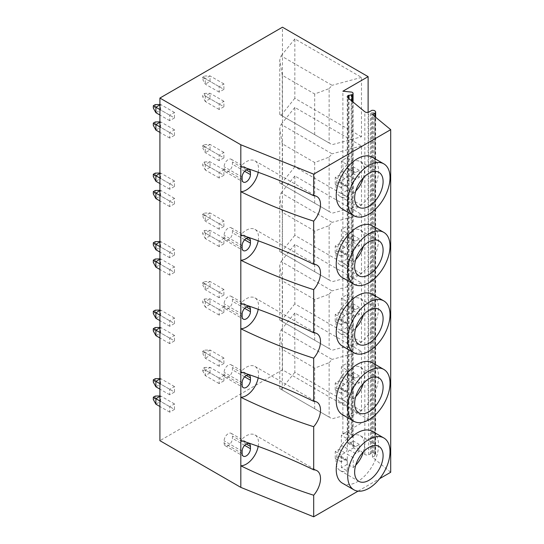 <?xml version="1.0" encoding="UTF-8"?>
<svg xmlns="http://www.w3.org/2000/svg" width="544" height="544" viewBox="0 0 544 544"><rect width="100%" height="100%" fill="white"/><g stroke="black" fill="none" stroke-linecap="round" stroke-linejoin="round"><path stroke-width="0.41" stroke-dasharray="2.72 2.04" d="M390.694 472.274L372.443 457.225L374.823 455.858A2.795 1.618 0 0 0 375.639 454.716A2.795 1.618 0 0 0 375.265 453.907L374.823 453.465A1.68 0.972 0 0 0 373.585 452.989L372.545 452.914A1.122 0.646 0 0 0 371.443 453.22L368.703 454.784A2.795 1.618 180 0 1 364.827 454.376L347.752 440.3A2.795 1.618 180 0 1 347.249 439.375A2.795 1.618 180 0 1 348.378 438.076L351.832 437.492A1.122 0.646 0 0 0 352.709 436.995L353.008 436.227A2.237 1.292 0 0 0 353.063 435.948A2.237 1.292 0 0 0 351.206 434.67L342.876 433.84L368.118 419.268L282.465 369.818L159.909 440.674M358.054 491.144L379.685 478.645M372.443 457.225L372.443 114.607M342.434 414.678A29.934 17.272 120 0 0 357.388 413.188A29.934 17.272 120 0 0 376.931 386.798A29.934 17.272 120 0 0 372.341 362.814M342.434 346.154A29.934 17.272 120 0 0 357.388 344.665A29.934 17.272 120 0 0 376.931 318.274A29.934 17.272 120 0 0 372.341 294.29M342.434 277.63A29.934 17.272 120 0 0 357.388 276.141A29.934 17.272 120 0 0 376.931 249.75A29.934 17.272 120 0 0 372.341 225.767M342.434 209.107A29.934 17.272 120 0 0 357.388 207.618A29.934 17.272 120 0 0 376.931 181.227A29.934 17.272 120 0 0 372.341 157.243M342.434 483.201A29.934 17.272 120 0 0 357.388 481.712A29.934 17.272 120 0 0 376.931 455.321A29.934 17.272 120 0 0 372.341 431.338M363.412 451.86A20.142 11.621 120 0 0 360.325 435.71A20.142 11.621 120 0 0 353.226 435.363L347.29 431.936A20.142 11.621 120 0 0 341.36 435.37L341.36 445.284A3.359 1.938 -60 0 1 338.987 449.398L335.233 451.568L335.233 458.422L338.987 456.253A3.359 1.938 -60 0 1 340.66 456.083L346.603 459.503A3.359 1.938 120 0 1 347.296 461.04L347.296 470.961L341.36 467.534A20.142 11.621 120 0 0 347.29 464.107L353.226 467.534A20.142 11.621 120 0 0 355.722 465.195M346.603 459.503A3.359 1.938 120 0 0 344.923 459.673L341.17 461.842L341.17 454.995L344.923 452.819A3.359 1.938 120 0 0 347.296 448.712L347.296 438.79L341.36 435.37M353.226 467.534L353.226 457.613L347.29 454.192A3.359 1.938 -60 0 1 349.663 450.078L353.416 447.909L353.416 441.055L349.663 443.224A3.359 1.938 -60 0 1 347.983 443.394A3.359 1.938 -60 0 1 347.29 441.857L347.29 431.936M353.226 435.363L353.226 445.278A3.359 1.938 120 0 0 353.92 446.814A3.359 1.938 120 0 0 355.599 446.651L359.353 444.475L359.353 451.33L355.599 453.506A3.359 1.938 120 0 0 353.226 457.613M347.296 438.79A20.142 11.621 120 0 0 336.614 456.389A20.142 11.621 120 0 0 340.204 470.614A20.142 11.621 120 0 0 347.296 470.961M347.29 464.107L347.29 454.192M340.66 456.083A3.359 1.938 -60 0 1 341.36 457.62L341.36 467.534M341.17 461.842L335.233 458.422M341.17 454.995L335.233 451.568M359.353 444.475L353.416 441.055M359.353 451.33L353.416 447.909M363.412 383.336A20.142 11.621 120 0 0 360.325 367.186A20.142 11.621 120 0 0 353.226 366.84L347.29 363.412A20.142 11.621 120 0 0 341.36 366.846L341.36 376.761A3.359 1.938 -60 0 1 338.987 380.875L335.233 383.044L335.233 389.898L338.987 387.729A3.359 1.938 -60 0 1 340.66 387.559L346.603 390.98A3.359 1.938 120 0 1 347.296 392.516L347.296 402.438L341.36 399.01A20.142 11.621 120 0 0 347.29 395.583L353.226 399.01A20.142 11.621 120 0 0 355.722 396.671M346.603 390.98A3.359 1.938 120 0 0 344.923 391.15L341.17 393.319L341.17 386.471L344.923 384.295A3.359 1.938 120 0 0 347.296 380.188L347.296 370.267L341.36 366.846M353.226 399.01L353.226 389.089L347.29 385.669A3.359 1.938 -60 0 1 349.663 381.555L353.416 379.386L353.416 372.531L349.663 374.7A3.359 1.938 -60 0 1 347.983 374.87A3.359 1.938 -60 0 1 347.29 373.334L347.29 363.412M353.226 366.84L353.226 376.754A3.359 1.938 120 0 0 353.92 378.291A3.359 1.938 120 0 0 355.599 378.128L359.353 375.952L359.353 382.806L355.599 384.975A3.359 1.938 120 0 0 353.226 389.089M347.296 370.267A20.142 11.621 120 0 0 336.614 387.865A20.142 11.621 120 0 0 340.204 402.084A20.142 11.621 120 0 0 347.296 402.438M347.29 395.583L347.29 385.669M340.66 387.559A3.359 1.938 -60 0 1 341.36 389.096L341.36 399.01M341.17 393.319L335.233 389.898M341.17 386.471L335.233 383.044M359.353 375.952L353.416 372.531M359.353 382.806L353.416 379.386M363.412 314.813A20.142 11.621 120 0 0 360.325 298.663A20.142 11.621 120 0 0 353.226 298.316L347.29 294.889A20.142 11.621 120 0 0 341.36 298.316L341.36 308.237A3.359 1.938 -60 0 1 338.987 312.351L335.233 314.52L335.233 321.375L338.987 319.199A3.359 1.938 -60 0 1 340.66 319.036L346.603 322.456A3.359 1.938 120 0 1 347.296 323.993L347.296 333.914L341.36 330.487A20.142 11.621 120 0 0 347.29 327.06L353.226 330.487A20.142 11.621 120 0 0 355.722 328.148M346.603 322.456A3.359 1.938 120 0 0 344.923 322.626L341.17 324.795L341.17 317.948L344.923 315.772A3.359 1.938 120 0 0 347.296 311.658L347.296 301.743L341.36 298.316M353.226 330.487L353.226 320.566L347.29 317.145A3.359 1.938 -60 0 1 349.663 313.031L353.416 310.862L353.416 304.008L349.663 306.177A3.359 1.938 -60 0 1 347.983 306.347A3.359 1.938 -60 0 1 347.29 304.81L347.29 294.889M353.226 298.316L353.226 308.23A3.359 1.938 120 0 0 353.92 309.767A3.359 1.938 120 0 0 355.599 309.604L359.353 307.428L359.353 314.282L355.599 316.452A3.359 1.938 120 0 0 353.226 320.566M347.296 301.743A20.142 11.621 120 0 0 336.614 319.342A20.142 11.621 120 0 0 340.204 333.56A20.142 11.621 120 0 0 347.296 333.914M347.29 327.06L347.29 317.145M340.66 319.036A3.359 1.938 -60 0 1 341.36 320.572L341.36 330.487M341.17 324.795L335.233 321.375M341.17 317.948L335.233 314.52M359.353 307.428L353.416 304.008M359.353 314.282L353.416 310.862M363.412 246.289A20.142 11.621 120 0 0 360.325 230.139A20.142 11.621 120 0 0 353.226 229.792L347.29 226.365A20.142 11.621 120 0 0 341.36 229.792L341.36 239.714A3.359 1.938 -60 0 1 338.987 243.828L335.233 245.997L335.233 252.851L338.987 250.675A3.359 1.938 -60 0 1 340.66 250.512L346.603 253.932A3.359 1.938 120 0 1 347.296 255.469L347.296 265.39L341.36 261.963A20.142 11.621 120 0 0 347.29 258.536L353.226 261.963A20.142 11.621 120 0 0 355.722 259.624M346.603 253.932A3.359 1.938 120 0 0 344.923 254.102L341.17 256.272L341.17 249.424L344.923 247.248A3.359 1.938 120 0 0 347.296 243.134L347.296 233.22L341.36 229.792M353.226 261.963L353.226 252.042L347.29 248.622A3.359 1.938 -60 0 1 349.663 244.508L353.416 242.338L353.416 235.484L349.663 237.653A3.359 1.938 -60 0 1 347.983 237.823A3.359 1.938 -60 0 1 347.29 236.286L347.29 226.365M353.226 229.792L353.226 239.707A3.359 1.938 120 0 0 353.92 241.244A3.359 1.938 120 0 0 355.599 241.08L359.353 238.904L359.353 245.759L355.599 247.928A3.359 1.938 120 0 0 353.226 252.042M347.296 233.22A20.142 11.621 120 0 0 336.614 250.818A20.142 11.621 120 0 0 340.204 265.037A20.142 11.621 120 0 0 347.296 265.39M347.29 258.536L347.29 248.622M340.66 250.512A3.359 1.938 -60 0 1 341.36 252.049L341.36 261.963M341.17 256.272L335.233 252.851M341.17 249.424L335.233 245.997M359.353 238.904L353.416 235.484M359.353 245.759L353.416 242.338M363.412 177.766A20.142 11.621 120 0 0 360.325 161.616A20.142 11.621 120 0 0 353.226 161.269L347.29 157.842A20.142 11.621 120 0 0 341.36 161.269L341.36 171.19A3.359 1.938 -60 0 1 338.987 175.304L335.233 177.473L335.233 184.328L338.987 182.152A3.359 1.938 -60 0 1 340.66 181.988L346.603 185.409A3.359 1.938 120 0 1 347.296 186.946L347.296 196.867L341.36 193.44A20.142 11.621 120 0 0 347.29 190.012L353.226 193.44A20.142 11.621 120 0 0 355.722 191.094M346.603 185.409A3.359 1.938 120 0 0 344.923 185.579L341.17 187.748L341.17 180.894L344.923 178.724A3.359 1.938 120 0 0 347.296 174.61L347.296 164.696L341.36 161.269M353.226 193.44L353.226 183.518L347.29 180.098A3.359 1.938 -60 0 1 349.663 175.984L353.416 173.808L353.416 166.96L349.663 169.13A3.359 1.938 -60 0 1 347.983 169.3A3.359 1.938 -60 0 1 347.29 167.763L347.29 157.842M353.226 161.269L353.226 171.183A3.359 1.938 120 0 0 353.92 172.72A3.359 1.938 120 0 0 355.599 172.557L359.353 170.381L359.353 177.235L355.599 179.404A3.359 1.938 120 0 0 353.226 183.518M347.296 164.696A20.142 11.621 120 0 0 336.614 182.294A20.142 11.621 120 0 0 340.204 196.513A20.142 11.621 120 0 0 347.296 196.867M347.29 190.012L347.29 180.098M340.66 181.988A3.359 1.938 -60 0 1 341.36 183.525L341.36 193.44M341.17 187.748L335.233 184.328M341.17 180.894L335.233 177.473M359.353 170.381L353.416 166.96M359.353 177.235L353.416 173.808M258.203 172.271A17.347 10.01 120 0 0 254.946 160.84A17.347 10.01 120 0 0 240.815 166.355M258.203 446.366A17.347 10.01 120 0 0 254.946 434.935A17.347 10.01 120 0 0 240.815 440.45M224.121 169.021A5.875 3.386 120 0 0 225.338 171.714A5.875 3.386 120 0 0 229.86 170.136A5.875 3.386 120 0 0 232.424 164.22L232.424 161.942A5.875 3.386 120 0 0 231.207 159.249A5.875 3.386 120 0 0 226.685 160.827A5.875 3.386 120 0 0 224.121 166.736L224.121 169.021L242.134 179.411M258.203 240.795A17.347 10.01 120 0 0 254.946 229.364A17.347 10.01 120 0 0 240.815 234.879M224.121 237.544A5.875 3.386 120 0 0 225.338 240.237A5.875 3.386 120 0 0 229.86 238.66A5.875 3.386 120 0 0 232.424 232.75L232.424 230.466A5.875 3.386 120 0 0 231.207 227.773A5.875 3.386 120 0 0 226.685 229.35A5.875 3.386 120 0 0 224.121 235.26L224.121 237.544L242.134 247.935M258.203 309.318A17.347 10.01 120 0 0 254.946 297.888A17.347 10.01 120 0 0 240.815 303.402M224.121 306.068A5.875 3.386 120 0 0 225.338 308.761A5.875 3.386 120 0 0 229.86 307.183A5.875 3.386 120 0 0 232.424 301.274L232.424 298.989A5.875 3.386 120 0 0 231.207 296.296A5.875 3.386 120 0 0 226.685 297.874A5.875 3.386 120 0 0 224.121 303.79L224.121 306.068L242.134 316.458M258.203 377.842A17.347 10.01 120 0 0 254.946 366.411A17.347 10.01 120 0 0 240.815 371.926M224.121 374.598A5.875 3.386 120 0 0 225.338 377.284A5.875 3.386 120 0 0 229.86 375.707A5.875 3.386 120 0 0 232.424 369.798L232.424 367.513A5.875 3.386 120 0 0 231.207 364.82A5.875 3.386 120 0 0 226.685 366.398A5.875 3.386 120 0 0 224.121 372.314L224.121 374.598L242.134 384.982M282.465 369.818L282.465 27.2M223.897 380.841L219.15 383.581L219.15 378.1L223.897 375.36L223.897 380.841L210.038 372.851L205.299 375.598L205.299 370.11L210.038 367.37L210.038 372.851L204.7 369.77L202.722 370.913L202.722 368.628L204.7 367.486L204.7 369.77M223.897 363.48L219.15 366.228L219.15 360.74L223.897 358L223.897 363.48L204.7 352.41L202.722 353.552L202.722 351.268L204.7 350.125L204.7 352.41M174.481 409.414L169.735 412.155L169.735 406.674L174.481 403.934L174.481 409.414L155.278 398.344L153.306 399.486M174.481 392.054L169.735 394.794L169.735 389.314L174.481 386.573L174.481 392.054L155.278 380.984L153.306 382.126M223.897 312.317L219.15 315.058L219.15 309.577L223.897 306.836L223.897 312.317L210.038 304.327L205.299 307.074L202.722 302.389L202.722 300.104L204.7 298.962L204.7 301.247L202.722 302.389M223.897 294.957L219.15 297.704L219.15 292.216L223.897 289.476L223.897 294.957L204.7 283.886L202.722 285.029L202.722 282.744L204.7 281.602L204.7 283.886M174.481 340.891L169.735 343.631L169.735 338.15L174.481 335.41L174.481 340.891L155.278 329.82L153.306 330.963M174.481 323.53L169.735 326.271L169.735 320.79L174.481 318.05L174.481 323.53L155.278 312.46L153.306 313.602M223.897 243.794L219.15 246.534L219.15 241.053L223.897 238.313L223.897 243.794L210.038 235.804L205.299 238.551L202.722 233.866L202.722 231.581L204.7 230.438L204.7 232.723L202.722 233.866M223.897 226.433L219.15 229.174L219.15 223.693L223.897 220.952L223.897 226.433L204.7 215.363L202.722 216.505L202.722 214.22L204.7 213.078L204.7 215.363M174.481 272.367L169.735 275.108L169.735 269.627L174.481 266.88L174.481 272.367L155.278 261.297L153.306 262.439M174.481 255.007L169.735 257.747L169.735 252.266L174.481 249.526L174.481 255.007L155.278 243.936L153.306 245.079M223.897 175.27L219.15 178.01L219.15 172.53L223.897 169.789L223.897 175.27L210.038 167.28L205.299 170.02L202.722 165.342L202.722 163.057L204.7 161.915L204.7 164.2L202.722 165.342M223.897 157.91L219.15 160.65L219.15 155.169L223.897 152.429L223.897 157.91L204.7 146.839L202.722 147.982L202.722 145.697L204.7 144.554L204.7 146.839M174.481 203.844L169.735 206.584L169.735 201.103L174.481 198.356L174.481 203.844L155.278 192.773L153.306 193.916M174.481 186.483L169.735 189.224L169.735 183.743L174.481 181.002L174.481 186.483L155.278 175.413L153.306 176.555M223.897 106.746L219.15 109.487L219.15 104.006L223.897 101.266L223.897 106.746L210.038 98.756L205.299 101.497L202.722 96.818L202.722 94.534L204.7 93.391L204.7 95.676L202.722 96.818M223.897 89.386L219.15 92.126L219.15 86.646L223.897 83.905L223.897 89.386L204.7 78.316L202.722 79.458L202.722 77.173L204.7 76.031L204.7 78.316M174.481 135.32L169.735 138.06L169.735 132.58L174.481 129.832L174.481 135.32L155.278 124.25L153.306 125.392M174.481 117.96L169.735 120.7L169.735 115.219L174.481 112.472L174.481 117.96L155.278 106.889L153.306 108.032M368.118 419.268L368.118 112.336M361.495 410.876L294.834 372.388L294.834 313.004L361.495 351.492L361.495 410.876L332.085 418.792L329.134 417.092L329.134 362.698L314.69 368.098L282.288 349.384L279.745 334.179L279.745 388.572L329.134 417.092M361.495 342.353L294.834 303.865L294.834 244.48L361.495 282.968L361.495 342.353L332.085 350.268L329.134 348.568L329.134 294.175L314.69 299.574L282.288 280.86L279.745 265.656L279.745 320.049L329.134 348.568M361.495 273.829L294.834 235.341L294.834 175.957L361.495 214.438L361.495 273.829L332.085 281.744L329.134 280.044L329.134 225.651L314.69 231.05L282.288 212.337L279.745 197.132L279.745 251.525L329.134 280.044M361.495 205.306L294.834 166.818L294.834 107.433L361.495 145.914L361.495 205.306L332.085 213.221L329.134 211.521L329.134 157.128L314.69 162.52L282.288 143.813L279.745 128.608L279.745 183.002L329.134 211.521M361.495 136.782L294.834 98.294L294.834 38.903L361.495 77.391L361.495 136.782L332.085 144.697L329.134 142.997L329.134 88.604L314.69 93.996L282.288 75.29L279.745 60.085L279.745 114.478L329.134 142.997M342.876 433.84L342.876 91.222M349.01 437.804L349.01 98.716M370.6 454.029L370.6 111.411M294.834 372.388L281.119 389.368L332.085 418.792M279.745 388.572L281.119 389.368M314.69 408.755L314.69 368.098M329.134 362.698L332.085 359.407L281.119 329.984L279.745 334.179M361.495 351.492L332.085 359.407M294.834 313.004L281.119 329.984M282.288 349.384L282.288 390.048M294.834 303.865L281.119 320.844L332.085 350.268M279.745 320.049L281.119 320.844M314.69 340.231L314.69 299.574M329.134 294.175L332.085 290.884L281.119 261.46L279.745 265.656M361.495 282.968L332.085 290.884M294.834 244.48L281.119 261.46M282.288 280.86L282.288 321.518M294.834 235.341L281.119 252.321L332.085 281.744M279.745 251.525L281.119 252.321M314.69 271.708L314.69 231.05M329.134 225.651L332.085 222.36L281.119 192.936L279.745 197.132M361.495 214.438L332.085 222.36M294.834 175.957L281.119 192.936M282.288 212.337L282.288 252.994M294.834 166.818L281.119 183.797L332.085 213.221M279.745 183.002L281.119 183.797M314.69 203.184L314.69 162.52M329.134 157.128L332.085 153.836L281.119 124.406L279.745 128.608M361.495 145.914L332.085 153.836M294.834 107.433L281.119 124.406M282.288 143.813L282.288 184.47M294.834 98.294L281.119 115.274L332.085 144.697M279.745 114.478L281.119 115.274M314.69 134.654L314.69 93.996M329.134 88.604L332.085 85.313L281.119 55.882L279.745 60.085M361.495 77.391L332.085 85.313M294.834 38.903L281.119 55.882M282.288 75.29L282.288 115.947M219.15 383.581L205.299 375.598L202.722 370.913M223.897 375.36L210.038 367.37L204.7 367.486M219.15 378.1L202.722 368.628M155.278 396.059L155.278 398.344M155.278 378.699L155.278 380.984M219.15 360.74L205.299 352.757L210.038 350.01L204.7 350.125M223.897 358L210.038 350.01L210.038 355.49L205.299 358.238L205.299 352.757L202.722 351.268M219.15 366.228L205.299 358.238L202.722 353.552M159.909 396.352L160.623 395.944L159.909 395.957M174.481 403.934L160.623 395.944L160.623 401.424L155.876 404.165M169.735 406.674L159.909 401.01M169.735 412.155L159.909 406.49M159.909 378.991L160.623 378.583L159.909 378.597M174.481 386.573L160.623 378.583L160.623 384.064L155.876 386.804M169.735 389.314L159.909 383.649M169.735 394.794L159.909 389.13M219.15 315.058L205.299 307.074L205.299 301.587L210.038 298.846L210.038 304.327L204.7 301.247M223.897 306.836L210.038 298.846L204.7 298.962M219.15 309.577L202.722 300.104M155.278 327.536L155.278 329.82M155.278 310.175L155.278 312.46M219.15 292.216L205.299 284.233L210.038 281.486L210.038 286.967L205.299 289.714L205.299 284.233L202.722 282.744M223.897 289.476L210.038 281.486L204.7 281.602M219.15 297.704L205.299 289.714L202.722 285.029M159.909 327.828L160.623 327.42L159.909 327.434M174.481 335.41L160.623 327.42L160.623 332.901L155.876 335.641M169.735 343.631L159.909 337.967M169.735 338.15L159.909 332.486M159.909 310.468L160.623 310.06L159.909 310.073M174.481 318.05L160.623 310.06L160.623 315.54L155.876 318.281M169.735 326.271L159.909 320.606M169.735 320.79L159.909 315.126M219.15 246.534L205.299 238.551L205.299 233.063L210.038 230.323L210.038 235.804L204.7 232.723M223.897 238.313L210.038 230.323L204.7 230.438M219.15 241.053L202.722 231.581M155.278 259.012L155.278 261.297M155.278 241.652L155.278 243.936M219.15 223.693L205.299 215.703L210.038 212.962L210.038 218.443L205.299 221.19L205.299 215.703L202.722 214.22M223.897 220.952L210.038 212.962L204.7 213.078M219.15 229.174L205.299 221.19L202.722 216.505M159.909 259.304L160.623 258.896L159.909 258.91M174.481 266.88L160.623 258.896L160.623 264.377L155.876 267.118M169.735 275.108L159.909 269.443M169.735 269.627L159.909 263.962M159.909 241.944L160.623 241.536L159.909 241.55M174.481 249.526L160.623 241.536L160.623 247.017L155.876 249.757M169.735 257.747L159.909 252.083M169.735 252.266L159.909 246.602M219.15 178.01L205.299 170.02L205.299 164.54L210.038 161.799L210.038 167.28L204.7 164.2M223.897 169.789L210.038 161.799L204.7 161.915M219.15 172.53L202.722 163.057M155.278 190.488L155.278 192.773M155.278 173.128L155.278 175.413M219.15 155.169L205.299 147.179L210.038 144.439L210.038 149.92L205.299 152.667L205.299 147.179L202.722 145.697M223.897 152.429L210.038 144.439L204.7 144.554M219.15 160.65L205.299 152.667L202.722 147.982M159.909 190.781L160.623 190.373L159.909 190.386M174.481 198.356L160.623 190.373L160.623 195.854L155.876 198.594M169.735 206.584L159.909 200.92M169.735 201.103L159.909 195.439M159.909 173.42L160.623 173.012L159.909 173.026M174.481 181.002L160.623 173.012L160.623 178.493L155.876 181.234M169.735 189.224L159.909 183.559M169.735 183.743L159.909 178.078M219.15 109.487L205.299 101.497L205.299 96.016L210.038 93.276L210.038 98.756L204.7 95.676M223.897 101.266L210.038 93.276L204.7 93.391M219.15 104.006L202.722 94.534M155.278 121.965L155.278 124.25M155.278 104.604L155.278 106.889M219.15 86.646L205.299 78.656L210.038 75.915L210.038 81.396L205.299 84.143L205.299 78.656L202.722 77.173M223.897 83.905L210.038 75.915L204.7 76.031M219.15 92.126L205.299 84.143L202.722 79.458M159.909 122.257L160.623 121.849L159.909 121.863M174.481 129.832L160.623 121.849L160.623 127.33L155.876 130.07M169.735 138.06L159.909 132.396M169.735 132.58L159.909 126.915M159.909 104.897L160.623 104.489L159.909 104.502M174.481 112.472L160.623 104.489L160.623 109.97L155.876 112.71M169.735 120.7L159.909 115.036M169.735 115.219L159.909 109.555M224.121 443.122A5.875 3.386 120 0 0 225.338 445.808A5.875 3.386 120 0 0 229.86 444.23A5.875 3.386 120 0 0 232.424 438.321L232.424 436.036A5.875 3.386 120 0 0 231.207 433.344A5.875 3.386 120 0 0 226.685 434.921A5.875 3.386 120 0 0 224.121 440.837L224.121 443.122L242.134 453.506M374.823 455.858L374.823 116.566M347.296 461.04L341.36 457.62M344.923 459.673L338.987 456.253M344.923 452.819L338.987 449.398M347.296 448.712L341.36 445.284M353.226 445.278L347.29 441.857M355.599 446.651L349.663 443.224M355.599 453.506L349.663 450.078M347.296 392.516L341.36 389.096M344.923 391.15L338.987 387.729M344.923 384.295L338.987 380.875M347.296 380.188L341.36 376.761M353.226 376.754L347.29 373.334M355.599 378.128L349.663 374.7M355.599 384.975L349.663 381.555M347.296 323.993L341.36 320.572M344.923 322.626L338.987 319.199M344.923 315.772L338.987 312.351M347.296 311.658L341.36 308.237M353.226 308.23L347.29 304.81M355.599 309.604L349.663 306.177M355.599 316.452L349.663 313.031M347.296 255.469L341.36 252.049M344.923 254.102L338.987 250.675M344.923 247.248L338.987 243.828M347.296 243.134L341.36 239.714M353.226 239.707L347.29 236.286M355.599 241.08L349.663 237.653M355.599 247.928L349.663 244.508M347.296 186.946L341.36 183.525M344.923 185.579L338.987 182.152M344.923 178.724L338.987 175.304M347.296 174.61L341.36 171.19M353.226 171.183L347.29 167.763M355.599 172.557L349.663 169.13M355.599 179.404L349.663 175.984M244.644 171.272L232.424 164.22M242.134 177.126L224.121 166.736M246.282 169.932L232.424 161.942M244.644 239.795L232.424 232.75M242.134 245.65L224.121 235.26M246.282 238.456L232.424 230.466M244.644 308.319L232.424 301.274M242.134 314.174L224.121 303.79M246.282 306.979L232.424 298.989M244.644 376.842L232.424 369.798M242.134 382.697L224.121 372.314M246.282 375.503L232.424 367.513M351.206 434.67L351.206 92.052M353.008 436.227L353.008 102.014M352.709 436.995L352.709 101.769M351.832 437.492L351.832 101.041M348.378 438.076L348.378 98.199M347.752 440.3L347.752 97.682M364.827 454.376L364.827 111.758M368.703 454.784L368.703 112.159M371.443 453.22L371.443 110.602M372.545 452.914L372.545 110.289M373.585 452.989L373.585 110.371M374.823 453.465L374.823 110.847M375.265 453.907L375.265 111.289M244.644 445.366L232.424 438.321M242.134 451.221L224.121 440.837M246.282 444.026L232.424 436.036M360.325 435.71L378.93 446.44M347.983 443.394L353.92 446.814M340.204 470.614L358.809 481.338M360.325 367.186L378.93 377.917M347.983 374.87L353.92 378.291M340.204 402.084L358.809 412.814M360.325 298.663L378.93 309.393M347.983 306.347L353.92 309.767M340.204 333.56L358.809 344.291M360.325 230.139L378.93 240.87M347.983 237.823L353.92 241.244M340.204 265.037L358.809 275.767M360.325 161.616L378.93 172.346M347.983 169.3L353.92 172.72M340.204 196.513L358.809 207.244M254.946 160.84L316.907 196.561M254.946 434.935L316.907 470.655M225.338 171.714L243.352 182.097M231.207 159.249L249.22 169.633M254.946 229.364L316.907 265.084M225.338 240.237L243.352 250.621M231.207 227.773L249.22 238.156M254.946 297.888L316.907 333.608M225.338 308.761L243.352 319.144M231.207 296.296L249.22 306.68M254.946 366.411L316.907 402.132M225.338 377.284L243.352 387.668M231.207 364.82L249.22 375.204M353.063 435.948L353.063 102.061M347.249 439.375L347.249 96.757M375.639 454.716L375.639 117.239M225.338 445.808L243.352 456.192M231.207 433.344L249.22 443.734"/><path stroke-width="0.82" d="M368.118 112.336L368.118 76.65L282.465 27.2L159.909 98.056L159.909 440.674L240.815 487.383L313.684 516.8L358.054 491.144M379.685 478.645L390.694 472.274L390.694 129.656L372.443 114.607L374.823 113.234A2.795 1.618 0 0 0 375.639 112.091A2.795 1.618 0 0 0 375.265 111.289L374.823 110.847A1.68 0.972 0 0 0 373.585 110.371L372.545 110.289A1.122 0.646 0 0 0 371.443 110.602L368.703 112.159A2.795 1.618 180 0 1 364.827 111.758L347.752 97.682A2.795 1.618 180 0 1 347.249 96.757A2.795 1.618 180 0 1 348.378 95.458L351.832 94.874A1.122 0.646 0 0 0 352.709 94.377L353.008 93.609A2.237 1.292 0 0 0 353.063 93.323A2.237 1.292 0 0 0 351.206 92.052L342.876 91.222L368.118 76.65M313.684 516.8L313.684 495.23A17.347 10.01 120 0 0 316.907 470.655A17.347 10.01 120 0 0 313.684 469.846L313.684 426.707A17.347 10.01 120 0 0 316.907 402.132A17.347 10.01 120 0 0 313.684 401.322L313.684 358.176A17.347 10.01 120 0 0 316.907 333.608A17.347 10.01 120 0 0 313.684 332.799L313.684 289.653A17.347 10.01 120 0 0 316.907 265.084A17.347 10.01 120 0 0 313.684 264.275L313.684 221.129A17.347 10.01 120 0 0 316.907 196.561A17.347 10.01 120 0 0 313.684 195.752L313.684 174.182L390.694 129.656M383.819 369.43L372.341 362.814A29.934 17.272 120 0 0 357.388 364.303A29.934 17.272 120 0 0 337.844 390.694A29.934 17.272 120 0 0 342.434 414.678L353.92 421.294A29.934 17.272 120 0 0 368.866 419.805A29.934 17.272 120 0 0 388.409 393.414A29.934 17.272 120 0 0 383.819 369.43A29.934 17.272 120 0 0 368.866 370.926A29.934 17.272 120 0 0 349.33 397.317A29.934 17.272 120 0 0 353.92 421.294M383.819 300.907L372.341 294.29A29.934 17.272 120 0 0 357.388 295.78A29.934 17.272 120 0 0 337.844 322.17A29.934 17.272 120 0 0 342.434 346.154L353.92 352.77A29.934 17.272 120 0 0 368.866 351.281A29.934 17.272 120 0 0 388.409 324.89A29.934 17.272 120 0 0 383.819 300.907A29.934 17.272 120 0 0 368.866 302.403A29.934 17.272 120 0 0 349.33 328.794A29.934 17.272 120 0 0 353.92 352.77M383.819 232.383L372.341 225.767A29.934 17.272 120 0 0 357.388 227.256A29.934 17.272 120 0 0 337.844 253.647A29.934 17.272 120 0 0 342.434 277.63L353.92 284.247A29.934 17.272 120 0 0 368.866 282.758A29.934 17.272 120 0 0 388.409 256.367A29.934 17.272 120 0 0 383.819 232.383A29.934 17.272 120 0 0 368.866 233.879A29.934 17.272 120 0 0 349.33 260.27A29.934 17.272 120 0 0 353.92 284.247M383.819 163.86L372.341 157.243A29.934 17.272 120 0 0 357.388 158.732A29.934 17.272 120 0 0 337.844 185.123A29.934 17.272 120 0 0 342.434 209.107L353.92 215.723A29.934 17.272 120 0 0 368.866 214.234A29.934 17.272 120 0 0 388.409 187.843A29.934 17.272 120 0 0 383.819 163.86A29.934 17.272 120 0 0 368.866 165.356A29.934 17.272 120 0 0 349.33 191.746A29.934 17.272 120 0 0 353.92 215.723M383.819 437.961L372.341 431.338A29.934 17.272 120 0 0 357.388 432.827A29.934 17.272 120 0 0 337.844 459.218A29.934 17.272 120 0 0 342.434 483.201L353.92 489.824A29.934 17.272 120 0 0 368.866 488.328A29.934 17.272 120 0 0 388.409 461.938A29.934 17.272 120 0 0 383.819 437.961A29.934 17.272 120 0 0 368.866 439.45A29.934 17.272 120 0 0 349.33 465.841A29.934 17.272 120 0 0 353.92 489.824M368.866 447.447A20.142 11.621 -60 0 1 378.93 446.44A20.142 11.621 -60 0 1 382.017 462.577A20.142 11.621 -60 0 1 368.866 480.338A20.142 11.621 -60 0 1 358.809 481.338A20.142 11.621 -60 0 1 355.722 465.202A20.142 11.621 -60 0 1 368.866 447.447M355.722 465.195A20.142 11.621 120 0 0 363.412 451.86M368.866 378.916A20.142 11.621 -60 0 1 378.93 377.917A20.142 11.621 -60 0 1 382.017 394.053A20.142 11.621 -60 0 1 368.866 411.808A20.142 11.621 -60 0 1 358.809 412.814A20.142 11.621 -60 0 1 355.722 396.678A20.142 11.621 -60 0 1 368.866 378.916M355.722 396.671A20.142 11.621 120 0 0 363.412 383.336M368.866 310.393A20.142 11.621 -60 0 1 378.93 309.393A20.142 11.621 -60 0 1 382.017 325.53A20.142 11.621 -60 0 1 368.866 343.284A20.142 11.621 -60 0 1 358.809 344.291A20.142 11.621 -60 0 1 355.722 328.154A20.142 11.621 -60 0 1 368.866 310.393M355.722 328.148A20.142 11.621 120 0 0 363.412 314.813M368.866 241.869A20.142 11.621 -60 0 1 378.93 240.87A20.142 11.621 -60 0 1 382.017 257.006A20.142 11.621 -60 0 1 368.866 274.761A20.142 11.621 -60 0 1 358.809 275.767A20.142 11.621 -60 0 1 355.722 259.631A20.142 11.621 -60 0 1 368.866 241.869M355.722 259.624A20.142 11.621 120 0 0 363.412 246.289M368.866 173.346A20.142 11.621 -60 0 1 378.93 172.346A20.142 11.621 -60 0 1 382.017 188.482A20.142 11.621 -60 0 1 368.866 206.237A20.142 11.621 -60 0 1 358.809 207.244A20.142 11.621 -60 0 1 355.722 191.107A20.142 11.621 -60 0 1 368.866 173.346M355.722 191.094A20.142 11.621 120 0 0 363.412 177.766M313.684 221.129C291.659 214.2 262.772 202.531 240.815 191.699A17.347 10.01 120 0 0 258.203 172.271M313.684 495.23C291.659 488.294 262.772 476.626 240.815 465.8L240.815 166.355C262.779 173.257 291.652 184.906 313.684 195.752M240.815 487.383L240.815 465.8A17.347 10.01 120 0 0 258.203 446.366M240.815 440.45C262.779 447.352 291.652 459 313.684 469.846M313.684 426.707C291.659 419.771 262.772 408.102 240.815 397.276A17.347 10.01 120 0 0 258.203 377.842M240.815 371.926C262.779 378.828 291.652 390.476 313.684 401.322M313.684 358.176C291.659 351.247 262.772 339.578 240.815 328.753A17.347 10.01 120 0 0 258.203 309.318M240.815 303.402C262.779 310.304 291.652 321.953 313.684 332.799M313.684 289.653C291.659 282.724 262.772 271.055 240.815 260.222A17.347 10.01 120 0 0 258.203 240.795M240.815 166.355L240.815 144.765L313.684 174.182M240.815 234.879C262.779 241.781 291.652 253.429 313.684 264.275M242.134 453.506A5.875 3.386 120 0 0 243.352 456.192A5.875 3.386 120 0 0 247.874 454.614A5.875 3.386 120 0 0 250.437 448.705L250.437 446.42A5.875 3.386 120 0 0 249.22 443.734A5.875 3.386 120 0 0 244.698 445.305A5.875 3.386 120 0 0 242.134 451.221L242.134 453.506M159.909 98.056L240.815 144.765M242.134 179.411A5.875 3.386 120 0 0 243.352 182.097A5.875 3.386 120 0 0 247.874 180.52A5.875 3.386 120 0 0 250.437 174.61L250.437 172.326A5.875 3.386 120 0 0 249.22 169.633A5.875 3.386 120 0 0 244.698 171.21A5.875 3.386 120 0 0 242.134 177.126L242.134 179.411M242.134 247.935A5.875 3.386 120 0 0 243.352 250.621A5.875 3.386 120 0 0 247.874 249.043A5.875 3.386 120 0 0 250.437 243.134L250.437 240.849A5.875 3.386 120 0 0 249.22 238.156A5.875 3.386 120 0 0 244.698 239.734A5.875 3.386 120 0 0 242.134 245.65L242.134 247.935M242.134 316.458A5.875 3.386 120 0 0 243.352 319.144A5.875 3.386 120 0 0 247.874 317.567A5.875 3.386 120 0 0 250.437 311.658L250.437 309.373A5.875 3.386 120 0 0 249.22 306.68A5.875 3.386 120 0 0 244.698 308.258A5.875 3.386 120 0 0 242.134 314.174L242.134 316.458M242.134 384.982A5.875 3.386 120 0 0 243.352 387.668A5.875 3.386 120 0 0 247.874 386.09A5.875 3.386 120 0 0 250.437 380.181L250.437 377.896A5.875 3.386 120 0 0 249.22 375.204A5.875 3.386 120 0 0 244.698 376.781A5.875 3.386 120 0 0 242.134 382.697L242.134 384.982M349.01 98.716L349.01 95.186M159.909 406.49L155.876 404.165L153.306 399.486L153.306 397.202L155.278 396.059L159.909 395.957M159.909 389.13L155.876 386.804L153.306 382.126L153.306 379.841L155.278 378.699L159.909 378.597M159.909 401.01L155.876 398.684L159.909 396.352M155.876 404.165L155.876 398.684L153.306 397.202M159.909 383.649L155.876 381.324L159.909 378.991M155.876 386.804L155.876 381.324L153.306 379.841M159.909 337.967L155.876 335.641L153.306 330.963L153.306 328.678L155.278 327.536L159.909 327.434M159.909 320.606L155.876 318.281L153.306 313.602L153.306 311.318L155.278 310.175L159.909 310.073M155.876 335.641L155.876 330.16L153.306 328.678M159.909 332.486L155.876 330.16L159.909 327.828M155.876 318.281L155.876 312.8L153.306 311.318M159.909 315.126L155.876 312.8L159.909 310.468M159.909 269.443L155.876 267.118L153.306 262.439L153.306 260.154L155.278 259.012L159.909 258.91M159.909 252.083L155.876 249.757L153.306 245.079L153.306 242.794L155.278 241.652L159.909 241.55M155.876 267.118L155.876 261.637L153.306 260.154M159.909 263.962L155.876 261.637L159.909 259.304M155.876 249.757L155.876 244.276L153.306 242.794M159.909 246.602L155.876 244.276L159.909 241.944M159.909 200.92L155.876 198.594L153.306 193.916L153.306 191.631L155.278 190.488L159.909 190.386M159.909 183.559L155.876 181.234L153.306 176.555L153.306 174.27L155.278 173.128L159.909 173.026M155.876 198.594L155.876 193.113L153.306 191.631M159.909 195.439L155.876 193.113L159.909 190.781M155.876 181.234L155.876 175.753L153.306 174.27M159.909 178.078L155.876 175.753L159.909 173.42M159.909 132.396L155.876 130.07L153.306 125.392L153.306 123.107L155.278 121.965L159.909 121.863M159.909 115.036L155.876 112.71L153.306 108.032L153.306 105.747L155.278 104.604L159.909 104.502M155.876 130.07L155.876 124.59L153.306 123.107M159.909 126.915L155.876 124.59L159.909 122.257M155.876 112.71L155.876 107.229L153.306 105.747M159.909 109.555L155.876 107.229L159.909 104.897M374.823 116.566L374.823 113.234M250.437 174.61L244.644 171.272M250.437 172.326L246.282 169.932M250.437 243.134L244.644 239.795M250.437 240.849L246.282 238.456M250.437 311.658L244.644 308.319M250.437 309.373L246.282 306.979M250.437 380.181L244.644 376.842M250.437 377.896L246.282 375.503M353.008 102.014L353.008 93.609M352.709 101.769L352.709 94.377M351.832 101.041L351.832 94.874M348.378 98.199L348.378 95.458M250.437 448.705L244.644 445.366M250.437 446.42L246.282 444.026M353.063 102.061L353.063 93.323M375.639 117.239L375.639 112.091"/></g></svg>
